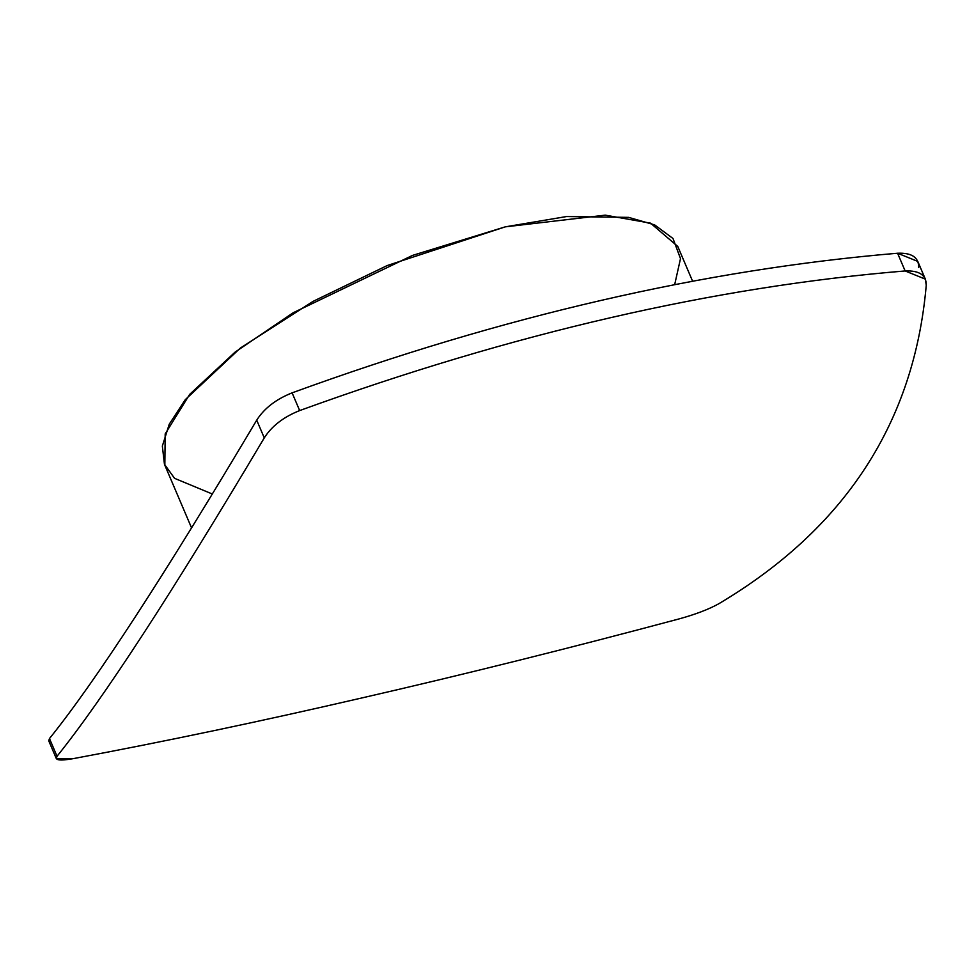 <?xml version="1.0" encoding="UTF-8"?>
<svg xmlns="http://www.w3.org/2000/svg" width="975" height="975" viewBox="0 0 975 975"><rect width="100%" height="100%" fill="white"/><g stroke="black" fill="none" stroke-linecap="round" stroke-linejoin="round"><path stroke-width="1.46" d="M678.563 619.052C569.107 648.302 463.734 674.554 362.468 697.807C261.044 721.293 164.58 741.585 73.088 758.672C164.58 741.585 261.044 721.293 362.468 697.807C463.734 674.554 569.107 648.302 678.563 619.052C695.407 614.433 708.898 609.29 719.014 603.622C845.191 528.535 914.27 422.407 926.25 285.236C914.27 422.407 845.191 528.535 719.014 603.622C708.898 609.29 695.407 614.433 678.563 619.052M50.98 742.06L49.957 741.78M925.348 279.142L917.792 261.422L897.573 253.232L905.141 270.952L925.348 279.142L926.25 285.236C926.433 275.157 919.388 270.392 905.141 270.952C714.358 286.699 512.533 333.231 299.666 410.572C512.533 333.231 714.358 286.699 905.141 270.952L897.573 253.232C704.486 269.502 502.661 316.046 292.098 392.852L299.666 410.572C283.579 416.971 271.781 426.075 264.274 437.885C172.173 592.873 103.094 699.002 57.037 756.271L49.481 738.55L57.037 756.271C103.094 699.002 172.173 592.873 264.274 437.885L256.717 420.164C164.117 575.92 95.038 682.049 49.481 738.55C95.038 682.049 164.117 575.92 256.717 420.164C264.164 408.403 275.949 399.299 292.098 392.852C502.661 316.046 704.486 269.502 897.573 253.232C911.796 252.647 918.84 257.412 918.694 267.516M57.037 756.271C54.247 760.232 59.597 761.036 73.088 758.672L56.306 758.538L57.037 756.271M264.274 437.885C271.781 426.075 283.579 416.971 299.666 410.572L292.098 392.852C275.949 399.299 264.164 408.403 256.717 420.164L264.274 437.885M49.481 738.55L48.75 740.817L56.306 758.538M692.591 281.202L677.771 246.443L650.544 223.153L605.195 215.146L505.245 226.858L412.498 255.413L293.134 312.78L235.036 352.158L189.637 394.424L165.189 433.899L164.836 465.221L191.563 527.902M212.343 494.008L174.562 478.335L164.446 464.283L162.35 446.05L169.26 424.186L185.274 399.677L240.386 348.038L313.121 301.336L387.185 265.553L505.245 226.858L566.609 216.535L628.656 217.376L654.615 224.872L673.006 238.497L680.501 258.619L674.676 284.639"/></g></svg>
